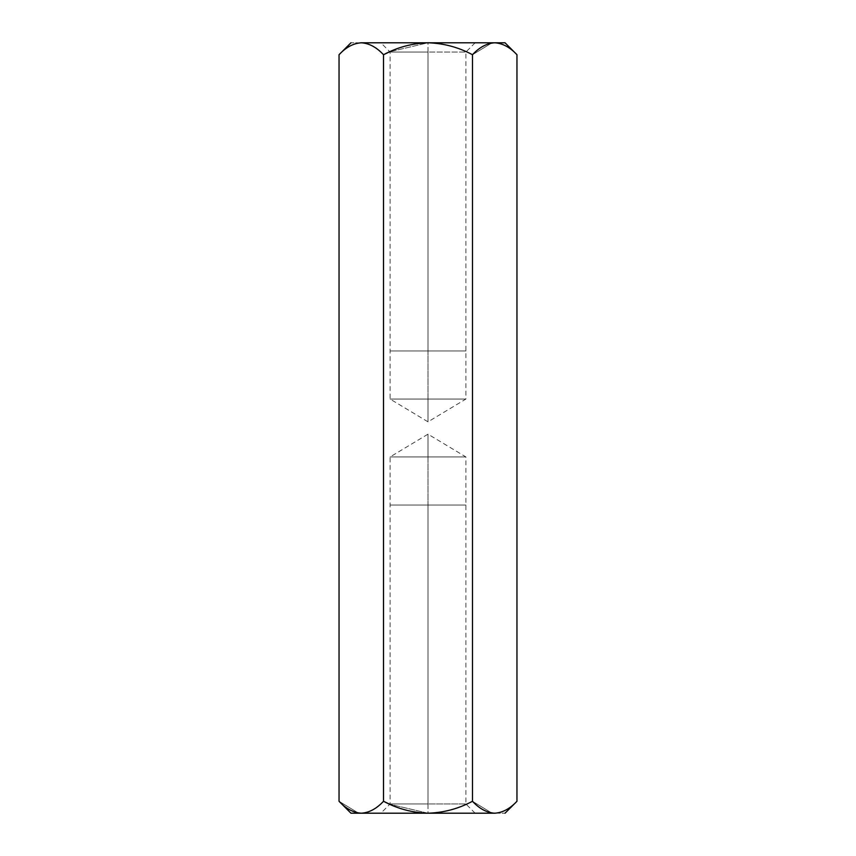 <?xml version="1.0" encoding="UTF-8"?>
<svg xmlns="http://www.w3.org/2000/svg" width="856" height="856" viewBox="0 0 856 856"><rect width="100%" height="100%" fill="white"/><g stroke="black" fill="none" stroke-linecap="round" stroke-linejoin="round"><path stroke-width="0.64" stroke-dasharray="4.28 3.21" d="M494.682 42.8L494.715 42.8C502.622 43.292 510.037 47.273 516.96 54.72C510.037 47.273 502.622 43.292 494.715 42.8L428 42.8C443.686 43.271 458.516 47.251 472.48 54.72L472.48 801.28C458.516 808.749 443.686 812.729 428 813.2L389.812 804.255L428 813.2L361.232 813.2M339.04 801.28L358.215 812.954L339.115 801.355M428 350.96L465.889 350.96L390.111 350.96L428 350.96L390.111 350.96L428 350.96L428 399.067L390.111 399.067L465.889 399.067L428 399.067L465.889 399.067L428 399.067L428 350.96L390.111 350.96L465.889 350.96L428 350.96L465.889 350.96L428 350.96L428 52.045L465.889 52.045L390.111 52.045L428 52.045L390.111 52.045L428 52.045L428 350.96M428 505.04L465.889 505.04L390.111 505.04L428 505.04L390.111 505.04L428 505.04L428 456.933L390.111 456.933L465.889 456.933L428 456.933L465.889 456.933L428 456.933L428 505.04L390.111 505.04L465.889 505.04L428 505.04L465.889 505.04L428 505.04L428 803.955L465.889 803.955L390.111 803.955L428 803.955L390.111 803.955L428 803.955L428 505.04M361.286 813.2L494.715 813.2C508.346 813.2 508.346 813.2 494.715 813.2C502.622 812.708 510.037 808.727 516.96 801.28C510.037 808.727 502.622 812.708 494.715 813.2L428 813.2C443.686 812.729 458.516 808.749 472.48 801.28L491.644 812.954L472.48 801.291L472.48 54.72C458.516 47.251 443.686 43.271 428 42.8L389.812 51.745L428 42.8L361.286 42.8C347.654 42.8 347.654 42.8 361.286 42.8C353.475 43.26 346.059 47.23 339.04 54.72C346.059 47.23 353.475 43.26 361.286 42.8C369.182 43.292 376.597 47.273 383.52 54.72L383.52 801.28C376.597 808.727 369.182 812.708 361.286 813.2C369.182 812.708 376.597 808.727 383.52 801.28L383.52 54.72C376.597 47.273 369.182 43.292 361.286 42.8L494.715 42.8M472.48 54.72L491.644 43.046L472.48 54.72M428 813.2L475.134 813.2L380.867 813.2L475.134 813.2L428 813.2L475.134 813.2L428 813.2L428 803.955L465.889 803.955L390.111 803.955L428 803.955L390.111 803.955L428 803.955L428 813.2M428 42.8L380.867 42.8L475.134 42.8L380.867 42.8L428 42.8L380.867 42.8L428 42.8L428 52.045L390.111 52.045L465.889 52.045L428 52.045L465.889 52.045L428 52.045L428 42.8M428 456.933L428 434.163L428 456.933L390.111 456.933L428 456.933M428 399.067L428 421.837L428 399.067L390.111 399.067L428 399.067M475.134 42.8L465.889 52.045L465.889 399.067L428 421.837L390.111 399.067L390.111 52.045L380.867 42.8M475.134 813.2L465.889 803.955L465.889 456.933L428 434.163L390.111 456.933L390.111 803.955L380.867 813.2"/><path stroke-width="1.28" d="M505.04 42.8L516.96 54.72L516.96 801.28L516.96 54.72C509.941 47.23 502.526 43.26 494.715 42.8C486.818 43.292 479.403 47.273 472.48 54.72C458.516 47.251 443.686 43.271 428 42.8C412.26 43.282 397.441 47.251 383.52 54.72L383.52 801.28C397.441 808.749 412.26 812.718 428 813.2C443.686 812.729 458.516 808.749 472.48 801.28L472.48 54.72L472.48 801.28C479.403 808.727 486.818 812.708 494.715 813.2C502.526 812.74 509.941 808.77 516.96 801.28C509.941 808.77 502.526 812.74 494.715 813.2C508.346 813.2 508.346 813.2 494.715 813.2C486.818 812.708 479.403 808.727 472.48 801.28C458.516 808.749 443.686 812.729 428 813.2L494.715 813.2C508.346 813.2 508.346 813.2 494.715 813.2L428 813.2C412.26 812.718 397.441 808.749 383.52 801.28L383.52 54.72C376.501 47.23 369.096 43.26 361.286 42.8C353.378 43.292 345.963 47.273 339.04 54.72L339.04 801.28C345.963 808.727 353.378 812.708 361.286 813.2C369.096 812.74 376.501 808.77 383.52 801.28C376.501 808.77 369.096 812.74 361.286 813.2L428 813.2L361.286 813.2C353.378 812.708 345.963 808.727 339.04 801.28L339.04 54.72C345.963 47.273 353.378 43.292 361.286 42.8C347.654 42.8 347.654 42.8 361.286 42.8C369.096 43.26 376.501 47.23 383.52 54.72L389.812 51.745L383.52 54.72C397.441 47.251 412.26 43.282 428 42.8L361.286 42.8C347.654 42.8 347.654 42.8 361.286 42.8L428 42.8C443.686 43.271 458.516 47.251 472.48 54.72C479.403 47.273 486.818 43.292 494.715 42.8C502.526 43.26 509.941 47.23 516.96 54.72L505.04 42.8L428 42.8L505.04 42.8M350.96 813.2L339.04 801.28L350.96 813.2L361.286 813.2L350.96 813.2M389.812 804.255L383.52 801.28L389.812 804.255M491.644 43.046L494.682 42.8L491.644 43.046M516.96 801.28L505.04 813.2M339.04 54.72L350.96 42.8"/></g></svg>
